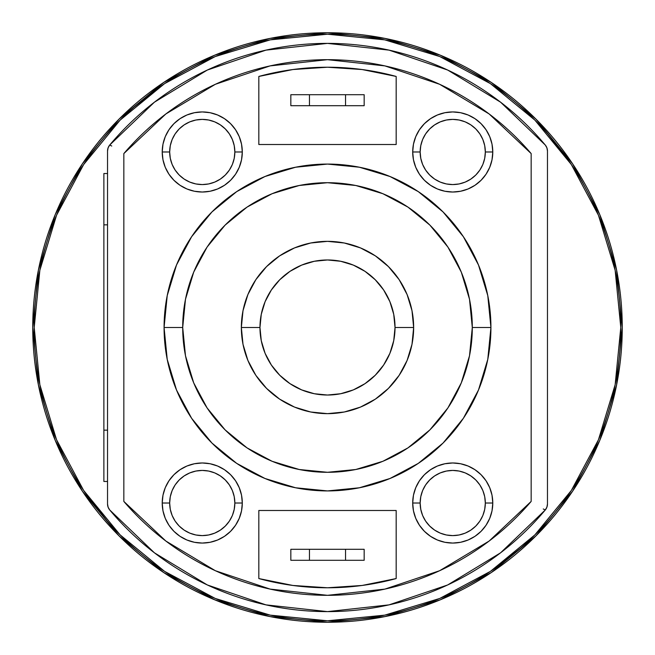 <?xml version="1.0" encoding="UTF-8"?>
<svg xmlns="http://www.w3.org/2000/svg" width="655" height="655" viewBox="0 0 655 655"><rect width="100%" height="100%" fill="white"/><g stroke="black" fill="none" stroke-linecap="round" stroke-linejoin="round"><path stroke-width="0.98" d="M622.25 327.5A294.75 294.75 0 0 1 327.5 622.25A294.75 294.75 0 0 1 32.75 327.5A294.75 294.75 0 0 1 327.5 32.75A294.75 294.75 0 0 1 622.25 327.5L616.584 385.001L599.816 440.299L572.576 491.258L535.921 535.921L491.258 572.576L440.299 599.816L385.001 616.584L327.5 622.25L269.999 616.584L214.701 599.816L163.742 572.576L119.079 535.921L82.424 491.258L55.184 440.299L38.416 385.001L32.75 327.5L38.416 269.999L55.184 214.701L82.424 163.742L119.079 119.079L163.742 82.424L214.701 55.184L269.999 38.416L327.5 32.75L385.001 38.416L440.299 55.184L491.258 82.424L535.921 119.079L572.576 163.742L599.816 214.701L616.584 269.999L622.25 327.5M120.119 534.881L83.643 490.439L56.543 439.734L39.849 384.714L34.216 327.5L39.849 270.286L56.543 215.266L83.643 164.561L120.119 120.119L83.643 164.561L120.119 120.119L164.561 83.643L120.119 120.119L164.561 83.643L215.266 56.543L270.286 39.849L327.5 34.216L384.714 39.849L439.734 56.543L490.439 83.643L534.881 120.119L571.356 164.561L534.881 120.119L571.356 164.561L598.457 215.266L615.151 270.286L620.784 327.5A293.284 293.284 0 0 0 327.5 34.216A293.284 293.284 0 0 0 34.216 327.5A293.284 293.284 0 0 1 327.5 34.216A293.284 293.284 0 0 1 620.784 327.5A293.284 293.284 0 0 1 327.5 620.784A293.284 293.284 0 0 1 34.216 327.5A293.284 293.284 0 0 0 327.5 620.784A293.284 293.284 0 0 0 620.784 327.5L615.151 384.714L598.457 439.734L571.356 490.439L534.881 534.881L571.356 490.439L534.881 534.881L490.439 571.356L534.881 534.881L490.439 571.356L439.734 598.457L384.714 615.151L327.5 620.784L270.286 615.151L215.266 598.457L164.561 571.356L120.119 534.881L164.561 571.356L120.119 534.881L83.643 490.439L106.986 520.864M572.576 491.258L535.921 535.921L491.258 572.576M163.742 572.576L119.079 535.921L82.424 491.258M82.424 163.742L119.079 119.079L163.742 82.424M491.258 82.424L535.921 119.079L572.576 163.742M571.356 164.561L548.014 134.136M164.561 83.643L134.136 106.986M490.439 571.356L520.864 548.014M241.351 327.5A86.149 86.149 0 0 0 327.5 413.649A86.149 86.149 0 0 0 413.649 327.5L395.031 327.5A67.531 67.531 0 0 1 327.5 395.031A67.531 67.531 0 0 1 259.969 327.5L241.351 327.5L243.005 344.309L247.909 360.471L255.868 375.364L266.585 388.415L279.636 399.132L294.529 407.091L310.691 411.995L327.5 413.649L344.309 411.995L360.471 407.091L375.364 399.132L388.415 388.415L399.132 375.364L407.091 360.471L411.995 344.309L413.649 327.5A86.149 86.149 0 0 1 327.5 413.649A86.149 86.149 0 0 1 241.351 327.5A86.149 86.149 0 0 1 327.5 241.351A86.149 86.149 0 0 1 413.649 327.5L411.995 310.691L407.091 294.529L399.132 279.636L388.415 266.585L375.364 255.868L360.471 247.909L344.309 243.005L327.5 241.351L310.691 243.005L294.529 247.909L279.636 255.868L266.585 266.585L255.868 279.636L247.909 294.529L243.005 310.691L241.351 327.5L259.969 327.5L261.271 340.674L265.111 353.34L271.35 365.015L279.75 375.25L289.985 383.65L301.66 389.889L314.326 393.729L327.5 395.031L340.674 393.729L353.34 389.889L365.015 383.65L375.25 375.25L383.65 365.015L389.889 353.34L393.729 340.674L395.031 327.5L393.729 314.326L389.889 301.66L383.65 289.985L375.25 279.75L365.015 271.35L353.34 265.111L340.674 261.271L327.5 259.969L314.326 261.271L301.66 265.111L289.985 271.35L279.75 279.75L271.35 289.985L265.111 301.66L261.271 314.326L259.969 327.5A67.531 67.531 0 0 1 327.5 259.969A67.531 67.531 0 0 1 395.031 327.5L413.649 327.5A86.149 86.149 0 0 0 327.5 241.351A86.149 86.149 0 0 0 241.351 327.5M472.296 327.5A144.796 144.796 0 0 1 327.5 472.296A144.796 144.796 0 0 1 182.704 327.5L164.077 327.5A163.422 163.422 0 0 0 327.5 490.923A163.422 163.422 0 0 0 490.923 327.5L472.296 327.5L469.512 355.747L461.276 382.913L447.897 407.942L429.885 429.885L407.942 447.897L382.913 461.276L355.747 469.512L327.5 472.296L299.253 469.512L272.087 461.276L247.058 447.897L225.115 429.885L207.103 407.942L193.724 382.913L185.488 355.747L182.704 327.5L185.488 299.253L193.724 272.087L207.103 247.058L225.115 225.115L247.058 207.103L272.087 193.724L299.253 185.488L327.5 182.704L355.747 185.488L382.913 193.724L407.942 207.103L429.885 225.115L447.897 247.058L461.276 272.087L469.512 299.253L472.296 327.5L490.923 327.5A163.422 163.422 0 0 1 327.5 490.923A163.422 163.422 0 0 1 164.077 327.5L167.221 359.382L176.522 390.036L191.62 418.291L211.942 443.058L236.709 463.38L264.964 478.477L295.618 487.778L327.5 490.923L359.382 487.778L390.036 478.477L418.291 463.38L443.058 443.058L463.38 418.291L478.477 390.036L487.778 359.382L490.923 327.5L487.778 295.618L478.477 264.964L463.38 236.709L443.058 211.942L418.291 191.62L390.036 176.522L359.382 167.221L327.5 164.077L295.618 167.221L264.964 176.522L236.709 191.62L211.942 211.942L191.62 236.709L176.522 264.964L167.221 295.618L164.077 327.5A163.422 163.422 0 0 1 327.5 164.077A163.422 163.422 0 0 1 490.923 327.5A163.422 163.422 0 0 0 327.5 164.077A163.422 163.422 0 0 0 164.077 327.5L182.704 327.5A144.796 144.796 0 0 1 327.5 182.704A144.796 144.796 0 0 1 472.296 327.5M234.85 503.015A32.594 32.594 0 0 1 202.256 535.61A32.594 32.594 0 0 1 169.67 503.015L162.219 503.015A40.037 40.037 0 0 0 202.256 543.06A40.037 40.037 0 0 0 242.301 503.015L234.85 503.015L234.22 509.377L232.369 515.493L229.356 521.126L225.304 526.063L220.367 530.116L214.725 533.129L208.618 534.988L202.256 535.61L195.902 534.988L189.786 533.129L184.153 530.116L179.208 526.063L175.155 521.126L172.15 515.493L170.292 509.377L169.67 503.015L170.292 496.662L172.15 490.546L175.155 484.913L179.208 479.976L184.153 475.923L189.786 472.91L195.902 471.051L202.256 470.429L208.618 471.051L214.725 472.91L220.367 475.923L225.304 479.976L229.356 484.913L232.369 490.546L234.22 496.662L234.85 503.015L242.301 503.015A40.037 40.037 0 0 1 202.256 543.06A40.037 40.037 0 0 1 162.219 503.015L162.989 510.834L165.265 518.342L168.965 525.261L173.943 531.336L180.01 536.314L186.937 540.015L194.445 542.291L202.256 543.06L210.067 542.291L217.583 540.015L224.501 536.314L230.568 531.336L235.546 525.261L239.247 518.342L241.531 510.834L242.301 503.015L241.531 495.205L239.247 487.697L235.546 480.77L230.568 474.703L224.501 469.725L217.583 466.024L210.067 463.748L202.256 462.979L194.445 463.748L186.937 466.024L180.01 469.725L173.943 474.703L168.965 480.77L165.265 487.697L162.989 495.205L162.219 503.015A40.037 40.037 0 0 1 202.256 462.979A40.037 40.037 0 0 1 242.301 503.015A40.037 40.037 0 0 0 202.256 462.979A40.037 40.037 0 0 0 162.219 503.015L169.67 503.015A32.594 32.594 0 0 1 202.256 470.429A32.594 32.594 0 0 1 234.85 503.015M234.85 151.985A32.594 32.594 0 0 1 202.256 184.571A32.594 32.594 0 0 1 169.67 151.985L162.219 151.985A40.037 40.037 0 0 0 202.256 192.021A40.037 40.037 0 0 0 242.301 151.985L234.85 151.985L234.22 158.338L232.369 164.454L229.356 170.087L225.304 175.024L220.367 179.077L214.725 182.09L208.618 183.949L202.256 184.571L195.902 183.949L189.786 182.09L184.153 179.077L179.208 175.024L175.155 170.087L172.15 164.454L170.292 158.338L169.67 151.985L170.292 145.623L172.15 139.507L175.155 133.874L179.208 128.937L184.153 124.884L189.786 121.871L195.902 120.012L202.256 119.39L208.618 120.012L214.725 121.871L220.367 124.884L225.304 128.937L229.356 133.874L232.369 139.507L234.22 145.623L234.85 151.985L242.301 151.985A40.037 40.037 0 0 1 202.256 192.021A40.037 40.037 0 0 1 162.219 151.985L162.989 159.795L165.265 167.303L168.965 174.23L173.943 180.297L180.01 185.275L186.937 188.976L194.445 191.252L202.256 192.021L210.067 191.252L217.583 188.976L224.501 185.275L230.568 180.297L235.546 174.23L239.247 167.303L241.531 159.795L242.301 151.985L241.531 144.166L239.247 136.658L235.546 129.739L230.568 123.664L224.501 118.686L217.583 114.985L210.067 112.709L202.256 111.939L194.445 112.709L186.937 114.985L180.01 118.686L173.943 123.664L168.965 129.739L165.265 136.658L162.989 144.166L162.219 151.985A40.037 40.037 0 0 1 202.256 111.939A40.037 40.037 0 0 1 242.301 151.985A40.037 40.037 0 0 0 202.256 111.939A40.037 40.037 0 0 0 162.219 151.985L169.67 151.985A32.594 32.594 0 0 1 202.256 119.39A32.594 32.594 0 0 1 234.85 151.985M485.33 151.985A32.594 32.594 0 0 1 452.744 184.571A32.594 32.594 0 0 1 420.15 151.985L412.699 151.985A40.037 40.037 0 0 0 452.744 192.021A40.037 40.037 0 0 0 492.781 151.985L485.33 151.985L484.708 158.338L482.85 164.454L479.845 170.087L475.792 175.024L470.847 179.077L465.214 182.09L459.098 183.949L452.744 184.571L446.383 183.949L440.275 182.09L434.633 179.077L429.696 175.024L425.644 170.087L422.631 164.454L420.78 158.338L420.15 151.985L420.78 145.623L422.631 139.507L425.644 133.874L429.696 128.937L434.633 124.884L440.275 121.871L446.383 120.012L452.744 119.39L459.098 120.012L465.214 121.871L470.847 124.884L475.792 128.937L479.845 133.874L482.85 139.507L484.708 145.623L485.33 151.985L492.781 151.985A40.037 40.037 0 0 1 452.744 192.021A40.037 40.037 0 0 1 412.699 151.985L413.469 159.795L415.753 167.303L419.454 174.23L424.432 180.297L430.499 185.275L437.417 188.976L444.933 191.252L452.744 192.021L460.555 191.252L468.063 188.976L474.99 185.275L481.057 180.297L486.035 174.23L489.735 167.303L492.011 159.795L492.781 151.985L492.011 144.166L489.735 136.658L486.035 129.739L481.057 123.664L474.99 118.686L468.063 114.985L460.555 112.709L452.744 111.939L444.933 112.709L437.417 114.985L430.499 118.686L424.432 123.664L419.454 129.739L415.753 136.658L413.469 144.166L412.699 151.985A40.037 40.037 0 0 1 452.744 111.939A40.037 40.037 0 0 1 492.781 151.985A40.037 40.037 0 0 0 452.744 111.939A40.037 40.037 0 0 0 412.699 151.985L420.15 151.985A32.594 32.594 0 0 1 452.744 119.39A32.594 32.594 0 0 1 485.33 151.985M485.33 503.015A32.594 32.594 0 0 1 452.744 535.61A32.594 32.594 0 0 1 420.15 503.015L412.699 503.015A40.037 40.037 0 0 0 452.744 543.06A40.037 40.037 0 0 0 492.781 503.015L485.33 503.015L484.708 509.377L482.85 515.493L479.845 521.126L475.792 526.063L470.847 530.116L465.214 533.129L459.098 534.988L452.744 535.61L446.383 534.988L440.275 533.129L434.633 530.116L429.696 526.063L425.644 521.126L422.631 515.493L420.78 509.377L420.15 503.015L420.78 496.662L422.631 490.546L425.644 484.913L429.696 479.976L434.633 475.923L440.275 472.91L446.383 471.051L452.744 470.429L459.098 471.051L465.214 472.91L470.847 475.923L475.792 479.976L479.845 484.913L482.85 490.546L484.708 496.662L485.33 503.015L492.781 503.015A40.037 40.037 0 0 1 452.744 543.06A40.037 40.037 0 0 1 412.699 503.015L413.469 510.834L415.753 518.342L419.454 525.261L424.432 531.336L430.499 536.314L437.417 540.015L444.933 542.291L452.744 543.06L460.555 542.291L468.063 540.015L474.99 536.314L481.057 531.336L486.035 525.261L489.735 518.342L492.011 510.834L492.781 503.015L492.011 495.205L489.735 487.697L486.035 480.77L481.057 474.703L474.99 469.725L468.063 466.024L460.555 463.748L452.744 462.979L444.933 463.748L437.417 466.024L430.499 469.725L424.432 474.703L419.454 480.77L415.753 487.697L413.469 495.205L412.699 503.015A40.037 40.037 0 0 1 452.744 462.979A40.037 40.037 0 0 1 492.781 503.015A40.037 40.037 0 0 0 452.744 462.979A40.037 40.037 0 0 0 412.699 503.015L420.15 503.015A32.594 32.594 0 0 1 452.744 470.429A32.594 32.594 0 0 1 485.33 503.015M107.535 151.018L107.535 503.982L107.535 151.018L108.1 147.842L109.712 145.042A284.114 284.114 0 0 1 545.288 145.042L546.9 147.842L547.465 151.018L547.465 503.982L547.465 151.018A9.309 9.309 0 0 0 545.288 145.042L500.592 102.196L447.676 70.044L389.045 50.132L327.5 43.386L265.955 50.132L207.324 70.044L154.408 102.196L109.712 145.042A9.309 9.309 0 0 0 107.535 151.018M396.177 76.447L396.177 144.509L258.823 144.509L258.823 76.447L292.859 69.545L327.5 67.228L362.141 69.545L396.177 76.447L396.177 144.509L258.823 144.509L258.823 76.447A260.272 260.272 0 0 1 396.177 76.447M258.823 578.553L258.823 510.491L396.177 510.491L396.177 578.553L362.141 585.455L327.5 587.772L292.859 585.455L258.823 578.553L258.823 510.491L396.177 510.491L396.177 578.553A260.272 260.272 0 0 1 258.823 578.553M545.288 509.958A284.114 284.114 0 0 1 109.712 509.958L108.1 507.158L107.535 503.982A9.309 9.309 0 0 0 109.712 509.958L154.408 552.804L207.324 584.956L265.955 604.868L327.5 611.614L389.045 604.868L447.676 584.956L500.592 552.804L545.288 509.958L546.9 507.158L547.465 503.982A9.309 9.309 0 0 1 545.288 509.958L543.257 508.968M385.001 589.074A267.821 267.821 0 0 0 531.164 501.419A267.821 267.821 0 0 1 123.836 501.419L123.836 153.581A267.821 267.821 0 0 1 531.164 153.581L489.154 113.97L439.636 84.282L384.903 65.901L327.5 59.679L270.097 65.901L215.364 84.282L165.846 113.97L123.836 153.581L123.836 501.419L165.846 541.03L215.364 570.718L270.097 589.099L327.5 595.321L384.903 589.099L439.636 570.718L489.154 541.03L531.164 501.419L531.164 153.581A267.821 267.821 0 0 0 489.219 114.019M111.743 146.032L109.712 145.042M269.999 65.926A267.821 267.821 0 0 0 123.836 153.581L123.836 501.419A267.821 267.821 0 0 0 165.78 540.981M165.903 541.079A267.821 267.821 0 0 0 269.999 589.074M270.196 589.123A267.821 267.821 0 0 0 327.402 595.321M327.598 595.321A267.821 267.821 0 0 0 384.804 589.123M489.097 113.921A267.821 267.821 0 0 0 385.001 65.926M384.804 65.877A267.821 267.821 0 0 0 327.598 59.679M327.402 59.679A267.821 267.821 0 0 0 270.196 65.877M531.164 501.419L531.164 153.581L531.164 501.419M362.141 69.545L327.5 67.228L292.859 69.545M292.859 585.455L327.5 587.772L362.141 585.455M364.164 560.295L364.164 549.299L290.836 549.299L290.836 560.295L364.164 560.295L364.164 549.299L309.463 549.299L309.463 560.295L345.537 560.295L345.537 549.299L345.537 560.295L364.164 560.295M309.463 94.705L290.836 94.705L290.836 105.701L364.164 105.701L364.164 94.705L309.463 94.705L309.463 105.701L345.537 105.701L345.537 94.705L290.836 94.705L290.836 105.701L309.463 105.701L309.463 94.705M345.537 105.701L364.164 105.701L364.164 94.705L345.537 94.705L345.537 105.701M309.463 549.299L290.836 549.299L290.836 560.295L309.463 560.295L309.463 549.299M490.439 83.643L534.881 120.119M103.875 481.474L107.535 481.474L103.875 481.474L103.875 224.853L107.535 224.853L103.875 224.853L103.875 481.474M107.535 430.147L103.875 430.147L107.535 430.147M103.875 173.526L103.875 224.853L103.875 173.526L107.535 173.526L103.875 173.526"/></g></svg>
